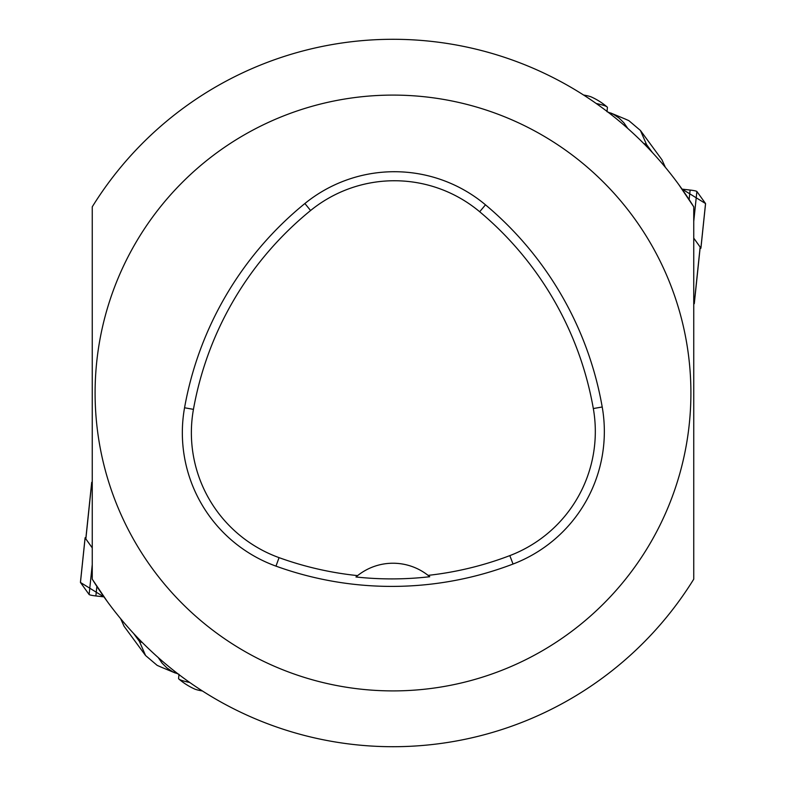 <?xml version="1.0" encoding="UTF-8"?>
<svg xmlns="http://www.w3.org/2000/svg" width="786" height="786" viewBox="0 0 786 786"><rect width="100%" height="100%" fill="white"/><g stroke="black" fill="none" stroke-linecap="round" stroke-linejoin="round"><path stroke-width="1.18" d="M92.257 579.174L92.257 206.826A353.7 353.7 0 0 1 693.743 206.826L693.743 579.174A353.7 353.7 0 0 1 92.257 579.174L107.171 601.339M693.743 206.826L678.829 184.661M92.257 482.054A15.131 1.582 6 0 0 91.697 482.417A15.131 1.582 6 0 0 91.746 482.565L85.851 538.96L92.257 547.891M693.743 303.946A15.131 1.582 -174 0 0 694.303 303.583A15.131 1.582 -174 0 0 694.254 303.435L700.149 247.04L693.743 238.109M95.096 393A297.904 297.904 0 0 1 541.947 135.005A297.904 297.904 0 0 1 541.947 650.995A297.904 297.904 0 0 1 95.096 393M275.984 566.136A141.863 141.863 0 0 1 184.553 407.767A340.456 340.456 0 0 1 304.889 203.515A141.863 141.863 0 0 1 485.483 204.822A340.456 340.456 0 0 1 602.214 406.991A141.863 141.863 0 0 1 513.042 564.043A340.456 340.456 0 0 1 275.984 566.136L279.05 557.638A132.834 132.834 0 0 1 193.444 409.359A331.427 331.427 0 0 1 310.588 210.52A132.834 132.834 0 0 1 479.686 211.748A331.427 331.427 0 0 1 593.322 408.553A132.834 132.834 0 0 1 509.819 555.614A331.427 331.427 0 0 1 428.075 575.372L429.736 576.728A332.959 332.959 0 0 1 355.96 576.983A56.739 56.739 0 0 1 357.61 575.617L355.96 576.983M428.075 575.372A56.739 56.739 0 0 0 357.61 575.617A331.427 331.427 0 0 1 279.05 557.638M694.254 303.435L693.743 302.708M91.746 482.565L92.257 483.292M640.57 130.653L661.92 159.725L665.388 167.369M606.988 111.671L613.502 114.334L619.054 118.047L623.868 122.803L627.788 128.462M625.027 118.951L628.859 120.651L640.433 130.476L646.573 144.604L643.557 143.347M596.23 103.516A37.826 3.95 6 0 1 600.73 104.548A37.826 3.95 6 0 1 607.047 106.906A37.826 3.95 6 0 1 607.421 107.544L607.018 111.396M607.047 106.906A66.201 66.201 0 0 0 591.337 96.973A21.753 2.27 -174 0 0 588.429 96.039A21.753 2.27 -174 0 0 583.526 94.998M145.43 655.347L124.08 626.275L120.612 618.631M179.011 674.329L172.498 671.666L166.946 667.953L162.132 663.197L158.212 657.538M160.973 667.049L157.141 665.349L145.567 655.524L139.427 641.396L142.443 642.653M189.77 682.484A37.826 3.95 -174 0 1 185.27 681.452A37.826 3.95 -174 0 1 178.953 679.094A37.826 3.95 -174 0 1 178.579 678.456L178.982 674.604M178.953 679.094A66.201 66.201 0 0 0 194.663 689.027A21.753 2.27 6 0 0 197.571 689.961A21.753 2.27 6 0 0 202.474 691.002M700.071 248.435A7.506 0.786 -174 0 0 700.915 248.17A7.506 0.786 -174 0 0 700.886 248.091L693.743 238.138M700.886 248.091L705.543 203.545L682.199 189.151L690.128 190.055A7.506 0.786 6 0 1 696.877 191.47L705.543 203.545A7.506 0.786 6 0 1 705.573 203.613A7.506 0.786 6 0 1 705.533 203.682M85.929 537.565A7.506 0.786 6 0 0 85.084 537.83A7.506 0.786 6 0 0 85.114 537.909L92.257 547.862M85.114 537.909L80.457 582.455L103.801 596.849L95.872 595.945A7.506 0.786 -174 0 1 89.123 594.53L80.457 582.455A7.506 0.786 -174 0 1 80.427 582.387A7.506 0.786 -174 0 1 80.467 582.318M193.444 409.359L184.553 407.767M310.588 210.52L304.889 203.515M479.686 211.748L485.483 204.822M593.322 408.553L602.214 406.991M509.819 555.614L513.042 564.043M652.449 152.602L646.573 144.604M133.551 633.398L139.427 641.396M689.135 199.536L690.128 190.055M696.877 191.47L693.743 221.456M96.865 586.464L95.872 595.945M89.123 594.53L92.257 564.545M700.198 247.197L694.303 303.583M85.802 538.803L91.697 482.417M610.545 112.929L625.283 119.059M175.455 673.071L160.717 666.941M700.915 248.17L705.573 203.613M85.084 537.83L80.427 582.387"/></g></svg>
